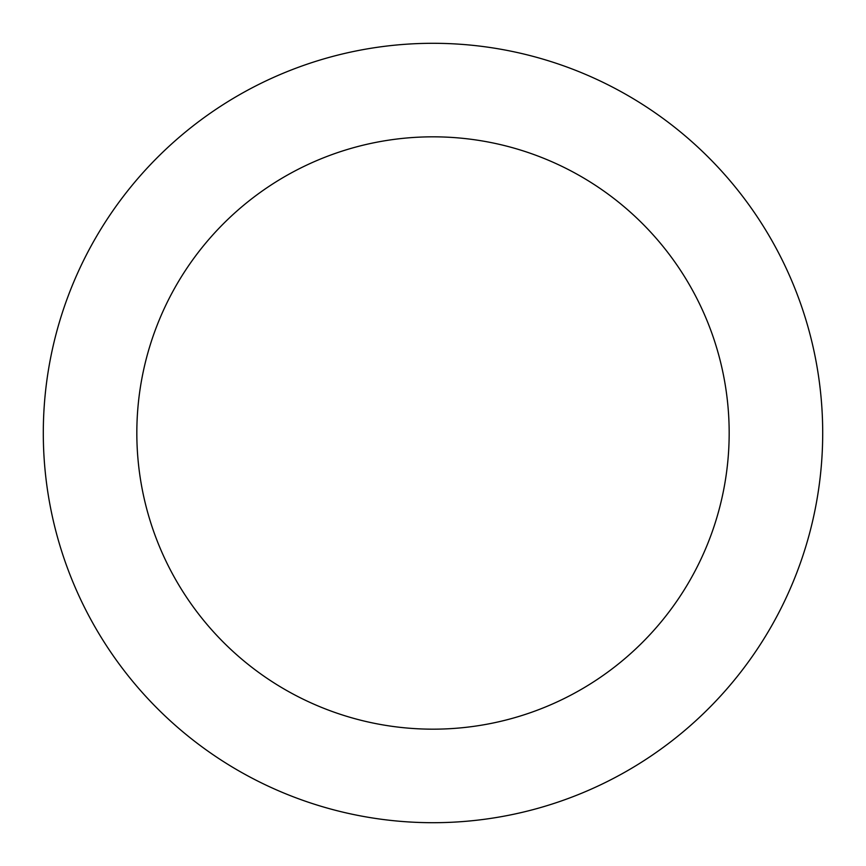 <?xml version="1.0" encoding="UTF-8"?>
<svg xmlns="http://www.w3.org/2000/svg" width="866" height="866" viewBox="0 0 866 866"><rect width="100%" height="100%" fill="white"/><g stroke="black" fill="none" stroke-linecap="round" stroke-linejoin="round"><path stroke-width="1.3" d="M729.172 433A296.172 296.172 0 0 0 433 136.828A296.172 296.172 0 0 0 136.828 433A296.172 296.172 0 0 0 433 729.172A296.172 296.172 0 0 0 729.172 433M43.3 433A389.7 389.7 0 0 1 433 43.3A389.7 389.7 0 0 1 822.7 433A389.7 389.7 0 0 1 433 822.7A389.7 389.7 0 0 1 43.3 433"/></g></svg>
